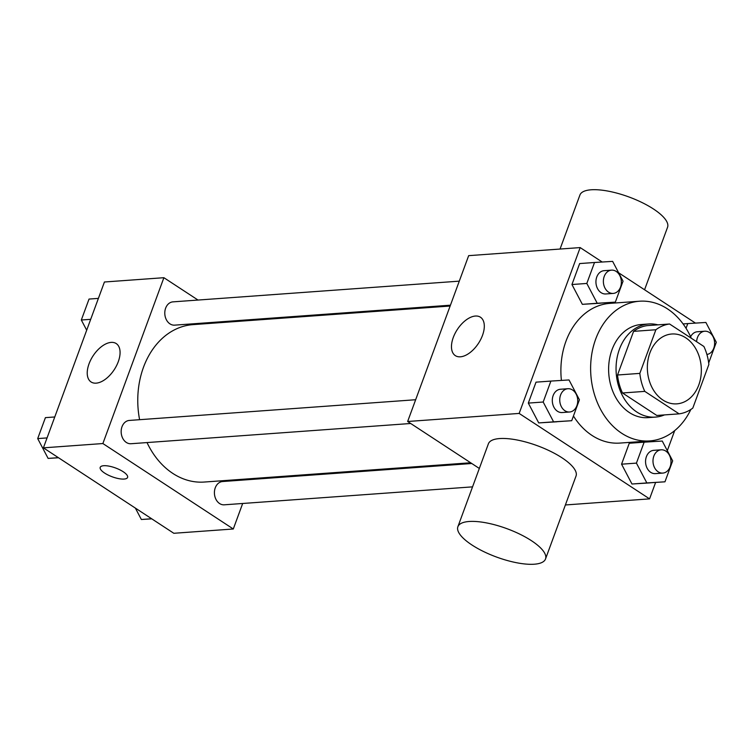 <?xml version="1.0" encoding="UTF-8"?>
<svg xmlns="http://www.w3.org/2000/svg" width="754" height="754" viewBox="0 0 754 754"><rect width="100%" height="100%" fill="white"/><g stroke="black" fill="none" stroke-linecap="round" stroke-linejoin="round"><path stroke-width="1.13" d="M685.782 337.83A35.014 26.946 -94.1 0 1 700.947 376.218A35.014 26.946 -94.1 0 1 676.866 403.852A35.014 26.946 -94.1 0 1 647.46 370.874A35.014 26.946 -94.1 0 1 671.814 334.003A35.014 26.946 -94.1 0 1 685.782 337.83M655.876 329.752L639.826 373.39A45.193 34.788 -94.1 0 0 644.793 391.373L679.109 413.852A45.193 34.788 -94.1 0 0 692.803 408.093L708.864 364.465A45.193 34.788 -94.1 0 0 703.897 346.482L669.58 324.003A45.193 34.788 -94.1 0 0 655.876 329.752L633.577 331.364L617.526 375.002L639.826 373.39M633.577 331.364A45.193 34.788 -94.1 0 1 647.281 325.615L669.58 324.003M617.526 375.002A45.193 34.788 -94.1 0 0 622.493 392.985L656.8 415.463L679.109 413.852M657.903 324.842A46.691 35.938 85.9 0 0 648.676 323.975A46.691 35.938 85.9 0 0 616.207 373.136A46.691 35.938 85.9 0 0 655.414 417.103A46.691 35.938 85.9 0 0 664.415 414.917M655.414 417.103L647.978 417.641A46.691 35.938 -94.1 0 1 608.77 373.673A46.691 35.938 -94.1 0 1 641.239 324.512L648.676 323.975M622.493 392.985L644.793 391.373M690.843 409.479A70.037 53.902 -94.1 0 1 649.665 440.93A70.037 53.902 -94.1 0 1 590.853 374.964A70.037 53.902 -94.1 0 1 639.552 301.223A70.037 53.902 -94.1 0 1 667.488 308.886A70.037 53.902 -94.1 0 1 691.277 338.207M649.665 440.93L619.929 443.079A70.037 53.902 -94.1 0 1 573.445 416.01M561.419 380.421A70.037 53.902 -94.1 0 1 609.826 303.372L639.552 301.223M644.142 442.174L629.27 443.248L621.569 464.191L631.975 484.011L664.962 481.806L672.672 460.864L662.257 441.043L644.142 442.174L636.433 463.116L646.847 482.937L664.962 481.806M550.891 381.081L536.019 382.155L528.318 403.098L538.724 422.919L571.711 420.713L579.421 399.771L569.006 379.95L550.891 381.081L543.182 402.023L553.596 421.844L571.711 420.713M602.21 262.024L580.175 247.585L519.157 413.428L649.571 498.875L655.603 482.485M667.309 450.666L674.689 430.619M695.461 323.108L618.629 272.778M594.52 262.496L579.647 263.57L571.947 284.522L582.352 304.333L615.339 302.137L623.049 281.185L612.634 261.374L594.52 262.496L586.81 283.447L597.225 303.259L615.339 302.137M565.387 504.963L649.571 498.875M580.175 247.585L468.668 255.653L407.65 421.495L479.327 468.451M407.65 421.495L519.157 413.428M475.397 316.039A22.95 12.639 123.2 0 1 480.468 317.227A22.95 12.639 123.2 0 1 478.46 343.343A22.95 12.639 123.2 0 1 455.312 355.624A22.95 12.639 123.2 0 1 455.048 333.428A22.95 12.639 123.2 0 1 475.397 316.039M457.885 526.726L488.394 443.804A46.691 15.108 20.2 0 1 516.81 439.94A46.691 15.108 20.2 0 1 561.947 457.772A46.691 15.108 20.2 0 1 576.028 476.047L545.519 558.968A46.691 15.108 20.2 0 1 496.481 557.027A46.691 15.108 20.2 0 1 457.885 526.726A46.691 15.108 20.2 0 1 486.302 522.871A46.691 15.108 20.2 0 1 531.438 540.693A46.691 15.108 20.2 0 1 545.519 558.968M644.566 289.772L667.554 227.274A46.691 15.108 -159.8 0 0 628.959 196.973A46.691 15.108 -159.8 0 0 579.92 195.032L560.052 249.037M470.656 462.767L204.287 482.042A78.906 60.725 -94.1 0 1 147.021 442.57M139.603 419.695A78.906 60.725 -94.1 0 1 192.901 324.635L450.129 306.03M459.29 281.148L172.939 301.864A11.668 8.982 85.9 0 0 164.919 311.072A11.668 8.982 85.9 0 0 169.97 323.871A11.668 8.982 85.9 0 0 174.626 325.144L450.44 305.191M472.551 486.858L224.249 504.812A11.668 8.982 -94.1 0 1 214.447 493.823A11.668 8.982 -94.1 0 1 222.562 481.533L471.778 463.503M410.704 423.494L130.998 443.729A11.668 8.982 -94.1 0 1 121.196 432.73A11.668 8.982 -94.1 0 1 129.311 420.44L415.661 399.733M198.01 300.045L163.891 277.698L102.874 443.541L233.297 528.988L242.675 503.484M251.525 479.44L251.836 478.601M231.308 321.864L230.187 321.129M163.891 277.698L104.429 281.996L43.402 447.848L173.825 533.285L233.297 528.988M43.402 447.848L102.874 443.541M111.149 342.391A22.95 12.639 123.2 0 1 116.229 343.57A22.95 12.639 123.2 0 1 114.222 369.696A22.95 12.639 123.2 0 1 91.074 381.967A22.95 12.639 123.2 0 1 90.8 359.781A22.95 12.639 123.2 0 1 111.149 342.391M123.185 471.721A14.59 4.722 20.2 0 1 127.586 477.433A14.59 4.722 20.2 0 1 112.271 476.82A14.59 4.722 20.2 0 1 100.207 467.357A14.59 4.722 20.2 0 1 109.085 466.151A14.59 4.722 20.2 0 1 123.185 471.721M127.586 477.423A14.59 4.722 20.2 0 1 112.271 476.82A14.59 4.722 20.2 0 1 100.207 467.348M98.397 298.386L89.038 299.065L81.328 320.007L86.691 330.205M81.328 320.007L90.687 319.328M54.769 416.971L45.41 417.641L37.7 438.592L48.115 458.404L58.539 457.763M48.115 458.404L58.397 457.669M37.7 438.592L47.059 437.914M135.371 508.092L141.366 519.497L151.79 518.846M141.366 519.497L151.648 518.752M613.209 293.419L605.773 293.956A11.668 8.982 -94.1 0 1 595.971 282.967A11.668 8.982 -94.1 0 1 604.086 270.677L611.522 270.139A11.668 8.982 -94.1 0 1 616.178 271.412A11.668 8.982 -94.1 0 1 621.23 284.211A11.668 8.982 -94.1 0 1 613.209 293.419A11.668 8.982 -94.1 0 1 603.407 282.43A11.668 8.982 -94.1 0 1 611.522 270.139M579.647 263.57L571.947 284.522L582.352 304.333L597.225 303.259M582.352 304.333L600.476 303.212M571.947 284.522L586.81 283.447M569.581 412.004L562.145 412.542A11.668 8.982 -94.1 0 1 552.343 401.543A11.668 8.982 -94.1 0 1 560.458 389.252L567.894 388.715A11.668 8.982 -94.1 0 1 572.55 389.997A11.668 8.982 -94.1 0 1 577.602 402.787A11.668 8.982 -94.1 0 1 569.581 412.004A11.668 8.982 -94.1 0 1 559.779 401.005A11.668 8.982 -94.1 0 1 567.894 388.715M536.019 382.155L528.318 403.098L538.724 422.919L553.596 421.844M538.724 422.919L556.848 421.788M528.318 403.098L543.182 402.023M708.685 362.976L716.3 342.278L705.885 322.458L687.771 323.589L686.036 328.292M690.607 336.736A11.668 8.982 -94.1 0 1 697.337 331.76L704.773 331.223A11.668 8.982 -94.1 0 1 709.429 332.505A11.668 8.982 -94.1 0 1 714.519 345.012A11.668 8.982 -94.1 0 1 706.903 354.465M683.086 323.928L687.771 323.589M696.63 341.722A11.668 8.982 -94.1 0 1 704.773 331.223M662.832 473.088L655.396 473.625A11.668 8.982 -94.1 0 1 645.594 462.636A11.668 8.982 -94.1 0 1 653.709 450.345L661.145 449.808A11.668 8.982 -94.1 0 1 665.801 451.081A11.668 8.982 -94.1 0 1 670.853 463.88A11.668 8.982 -94.1 0 1 662.832 473.088A11.668 8.982 -94.1 0 1 653.03 462.098A11.668 8.982 -94.1 0 1 661.145 449.808M629.27 443.248L621.569 464.191L631.975 484.011L646.847 482.937M631.975 484.011L650.099 482.88M621.569 464.191L636.433 463.116"/></g></svg>
